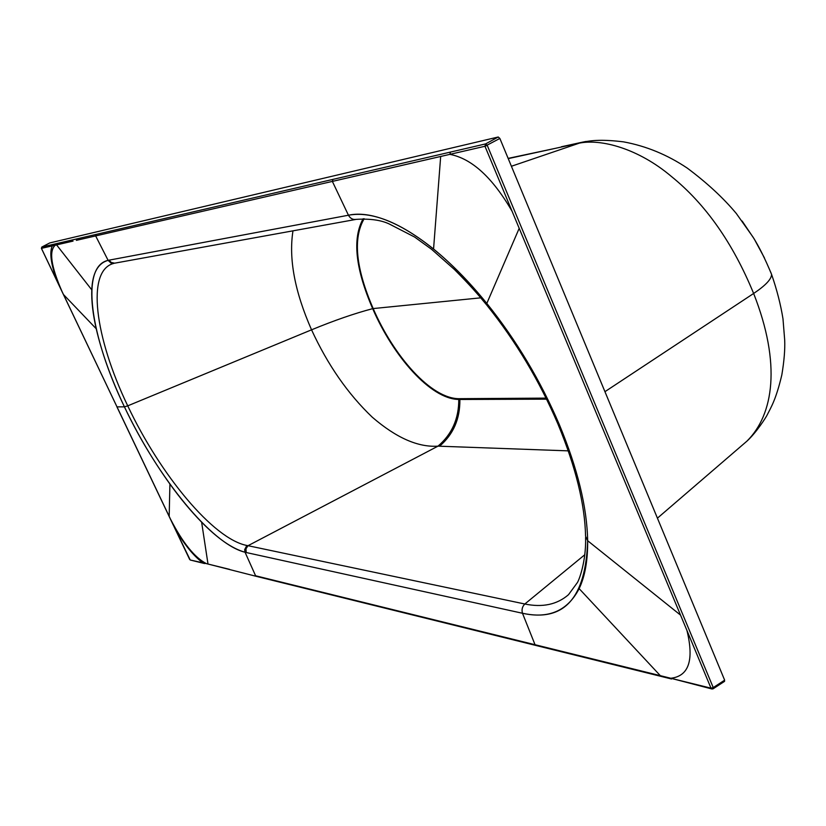 <?xml version="1.0" encoding="UTF-8"?>
<svg xmlns="http://www.w3.org/2000/svg" width="826" height="826" viewBox="0 0 826 826"><rect width="100%" height="100%" fill="white"/><g stroke="black" fill="none" stroke-linecap="round" stroke-linejoin="round"><path stroke-width="1.24" d="M54.619 245.332L55.249 245.198C48.775 250.949 51.036 266.395 62.043 291.526L58.76 284.681M41.765 247.077L41.445 248.358L73.029 241.109M53.494 244.95L52.275 245.869L41.445 248.358L58.78 284.722M585.593 537.427C586.284 561.866 578.675 581.277 577.137 582.908L568.505 594.689C557.116 604.56 542.568 607.668 524.83 604.002C522.249 606.604 521.464 609.691 522.486 613.264C548.732 619.077 567.617 610.868 579.15 588.639L660.304 675.647L535.031 644.714L670.815 678.26C688.801 676.164 694.181 660.253 686.964 630.517L512.089 211.28C492.533 177.549 471.791 158.582 449.85 154.348L95.651 235.916L96.095 234.419L41.868 247.026L96.095 234.419L95.661 235.916L76.333 240.356M713.086 688.812L713.241 687.583L711.01 688.172L713.168 687.635L713.313 688.347M713.21 688.719L712.002 688.987L711.01 688.172L686.964 630.517M579.15 588.639C585.004 576.341 587.844 560.369 587.658 540.72L680.531 615.102M255.606 576.166L207.997 564.034M229.556 569.351L206.407 563.631C194.73 557.674 182.773 542.858 170.528 519.182L62.043 291.526C51.057 266.437 48.796 250.99 55.249 245.208L56.571 244.888M201.627 522.187C217.806 538.666 232.282 548.691 245.054 552.243C211.662 544.282 157.673 477.469 124.416 406.836C137.622 434.466 152.789 460.196 169.919 484.046C180.347 498.501 190.92 511.211 201.627 522.187L208.007 564.096M96.219 328.748C101.866 353.053 111.262 379.082 124.416 406.836C90.344 336.275 79.998 266.323 108.123 260.355C97.964 263.205 92.512 273.045 91.779 289.864C91.376 300.922 92.863 313.89 96.219 328.748L63.437 294.49M58.77 284.722L117.044 406.97L41.403 248.368L41.827 247.046L49.746 242.937L498.233 137.002L499.864 138.448L724.65 680.17L724.185 681.367M724.65 680.17L713.241 687.583L487.237 145.366L485.616 143.91L484.965 146.264L499.864 138.448M519.193 228.327L486.813 303.421C469.044 281.645 451.295 263.515 433.557 249.008C399.99 222.225 371.617 210.96 348.448 215.225C381.984 207.884 436.014 240.459 486.813 303.421C516.312 340.136 540.493 380.559 559.367 424.678C577.611 468.641 587.038 507.319 587.658 540.72C585.83 598.055 564.106 622.236 522.486 613.264L535.031 644.714L535.94 645.467L671.528 678.982M355.655 219.468L114.638 263.184L111.211 262.431L109.104 260.149L348.448 215.225C350.327 218.529 352.929 219.902 356.254 219.355C369.976 218.56 380.91 220.067 389.077 223.898L414.59 237.021L431.626 249.338L454.29 269.369C470.758 285.941 477.407 293.746 486.617 304.908M522.486 613.264L246.22 552.522L245.972 548.805L248.017 545.697L246.84 545.47C213.284 539.006 160.234 474.764 127.731 405.845C94.887 337.535 85.759 270.329 113.916 263.36L114.029 263.329M584.829 554.711L524.83 604.002L248.017 545.697L437.986 446.154C451.915 434.321 458.843 418.761 458.781 399.464C430.305 399.113 393.073 355.861 372.681 308.666C354.715 313.364 334.334 320.416 311.547 329.822C327.695 364.855 347.942 393.992 372.309 417.223C396.222 437.842 418.121 447.485 437.986 446.154L439.546 446.205C453.36 434.424 460.134 418.854 459.875 399.485L546.564 399.154M657.424 518.17L746.91 441.167C773.683 414.693 781.396 363.874 753.632 293.478C732.899 243.03 705.487 204.022 671.393 176.465C638.766 148.835 601.06 138.283 578.386 143.321L508.238 158.623M604.942 391.679L753.632 293.478C765.661 285.404 771.639 279.023 771.556 274.335L770.627 271.96M568.278 450.862L439.546 446.205M292.982 230.836C288.573 258.693 294.758 291.692 311.547 329.822L127.731 405.845L124.416 406.836L117.003 406.877M561.391 146.76L581.772 142.309L511.408 166.263M747.024 441.063C756.317 432.618 766.383 416.882 767.364 414.559C771.185 407.011 776.037 399.443 781.84 374.87C784.142 361.024 785.092 349.46 784.7 340.167L782.986 318.836C780.684 304.495 776.874 289.668 771.556 274.335C765.237 259.085 759.053 246.644 752.992 237.041L736.348 213.542C723.421 198.044 707.087 182.918 687.335 168.153C667.439 154.803 646.18 146.037 623.568 141.865C602.495 139.295 592.232 140.244 581.772 142.309L585.923 141.473M742.151 221.058L754.221 238.962L764.453 257.939M364.173 218.714C352.764 238.28 355.758 268.233 373.176 308.563L480.753 297.835M546.058 398.122L459.71 398.679C431.337 399.423 393.672 356.016 373.176 308.563L372.681 308.666C355.356 268.584 352.186 238.611 363.151 218.714M369.852 172.799L484.965 146.264L485.543 143.951L487.154 145.407L484.965 146.264L512.089 211.28M204.053 563.084L202.835 562.785C193.769 556.156 184.477 544.747 174.967 528.547L170.528 519.182C182.794 542.888 194.75 557.715 206.407 563.642L204.053 563.084M190.217 559.997L174.967 528.547L189.691 559.429M120.555 414.332L142.124 459.576M169.919 484.046L169.175 516.374L173.563 525.604M53.711 244.269L53.277 245.632M57.283 281.594C50.964 264.475 49.302 252.57 52.275 245.869M41.796 247.057L41.434 248.327M711.01 688.172L670.815 678.26L711.733 688.925M246.22 552.522L245.054 552.243L244.641 549.682L246.84 545.47M535.702 645.405L255.792 576.218L245.054 552.243M255.058 575.639L535.031 644.714M56.519 244.826L91.779 289.864M95.651 235.916L108.123 260.355L109.104 260.149M348.448 215.225L332.382 181.441L332.94 179.387L96.095 234.419M41.868 247.026L49.746 242.937M498.233 137.002L485.616 143.91L332.94 179.387M558.025 424.265C575.712 467.02 584.891 504.335 585.572 536.208L587.658 540.72M486.813 303.421L486.917 305.279C515.734 341.2 539.378 380.734 557.87 423.883M108.123 260.355L110.818 262.936L114.68 263.174M459.71 398.679L459.875 399.485L458.781 399.464M508.135 158.386L555.165 148.391M433.557 249.008L440.681 156.455M450.48 152.077L449.85 154.348M204.549 563.549L190.414 560.049L202.835 562.785M712.002 688.987L713.096 688.801M713.127 688.791L724.598 681.326M116.972 406.96L173.491 525.553M189.67 559.491L174.141 526.895"/></g></svg>
